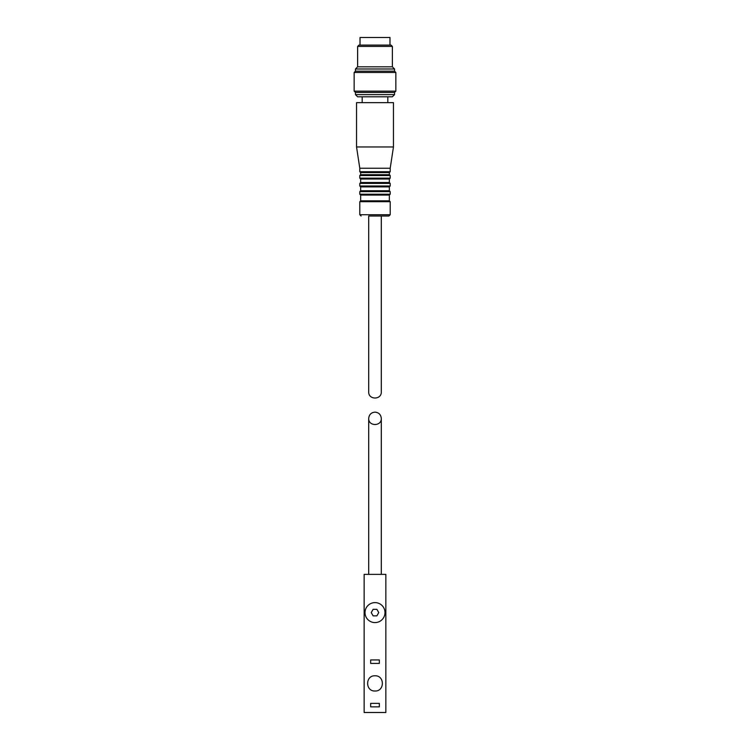 <?xml version="1.0" encoding="UTF-8"?>
<svg xmlns="http://www.w3.org/2000/svg" width="750" height="750" viewBox="0 0 750 750"><rect width="100%" height="100%" fill="white"/><g stroke="black" fill="none" stroke-linecap="round" stroke-linejoin="round"><path stroke-width="1.12" d="M370.659 703.378L370.659 706.856L379.341 706.856L379.341 703.378L370.659 703.378M370.659 659.944L379.341 659.944L379.341 663.413L370.659 663.413L370.659 659.944M375 691.003C384.806 691.453 384.797 675.347 375 675.797C365.212 675.337 365.184 691.444 375 691.003M385.856 712.5L364.144 712.5L364.144 574.369L385.856 574.369L385.856 712.5M375 412.134C378.816 412.519 380.916 414.619 381.3 418.434C381.6 426.525 368.4 426.525 368.7 418.434C369.084 414.619 371.184 412.519 375 412.134M375 602.606A9.994 9.994 0 0 0 365.006 612.6A9.994 9.994 0 0 0 375 622.584A9.994 9.994 0 0 0 384.994 612.6A9.994 9.994 0 0 0 375 602.606M371.241 612.6L373.116 615.853L376.884 615.853L378.759 612.6L376.884 609.338L373.116 609.338L371.241 612.6M368.7 391.941L368.7 216.019L388.903 216.019L381.3 216.019L381.3 391.941C381.6 400.031 368.4 400.031 368.7 391.941M361.097 216.019L359.794 214.716L359.794 201.694L360.666 200.822L389.334 200.822L390.206 201.694L359.794 201.694M360.666 200.822L360.666 195.084L389.334 195.084L389.334 200.822M360.666 195.084L359.794 194.222L359.794 191.616L360.666 190.744L389.334 190.744L390.206 191.616L359.794 191.616M360.666 190.744L360.666 186.881L389.334 186.881L389.334 190.744M360.666 186.881L359.794 186.009L359.794 183.403L360.666 182.531L389.334 182.531L390.206 183.403L359.794 183.403M360.666 182.531L360.666 179.016L389.334 179.016L389.334 182.531M360.666 179.016L359.794 178.144L359.794 175.538L360.666 174.675L389.334 174.675L390.206 175.538L359.794 175.538M360.666 174.675L360.666 172.584L389.334 172.584L389.334 174.675M360.666 172.584L359.794 171.722L359.794 168.244L390.206 168.244L393.459 146.962L393.459 102.656L356.541 102.656L356.541 146.962L393.459 146.962M359.794 168.244L356.541 146.962M362.184 102.656L362.184 96.787M394.547 94.622L355.453 94.622L357.628 96.787L392.372 96.787L394.547 94.622L394.547 92.447L395.85 91.144L395.85 72.469L354.15 72.469L354.15 91.144L395.85 91.144M355.453 94.622L355.453 92.447L394.547 92.447M355.453 92.447L354.15 91.144M354.15 72.469L355.453 71.166L394.547 71.166L395.85 72.469M355.453 71.166L355.453 68.991L394.547 68.991L394.547 71.166M355.453 68.991L357.628 66.816L392.372 66.816L394.547 68.991M357.628 66.816L357.628 46.406L392.372 46.406L392.372 66.816M357.628 46.406L358.931 45.103L391.069 45.103L392.372 46.406M360.019 45.103L360.019 37.5L389.981 37.5L389.981 45.103M359.794 214.716L390.206 214.716L388.903 216.019M359.794 194.222L390.206 194.222L389.334 195.084M359.794 186.009L390.206 186.009L389.334 186.881M359.794 178.144L390.206 178.144L389.334 179.016M359.794 171.722L390.206 171.722L389.334 172.584M381.3 574.369L381.3 418.434M368.7 574.369L368.7 418.434M390.206 214.716L390.206 201.694M390.206 194.222L390.206 191.616M390.206 186.009L390.206 183.403M390.206 178.144L390.206 175.538M390.206 171.722L390.206 168.244M387.816 102.656L387.816 96.787"/></g></svg>
